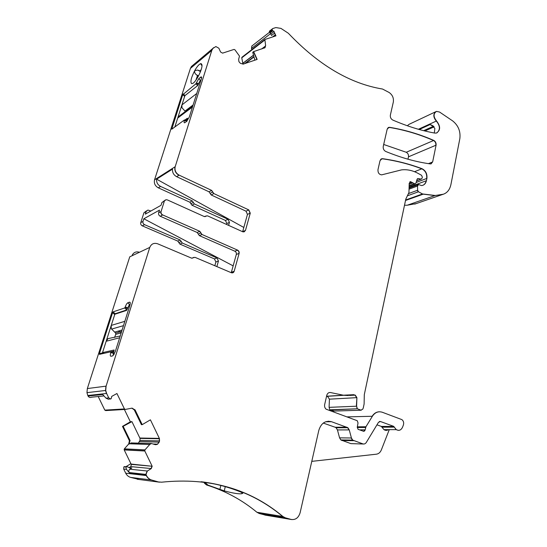 <?xml version="1.0" encoding="UTF-8"?>
<svg xmlns="http://www.w3.org/2000/svg" width="547" height="547" viewBox="0 0 547 547"><rect width="100%" height="100%" fill="white"/><g stroke="black" fill="none" stroke-linecap="round" stroke-linejoin="round"><path stroke-width="0.82" d="M242.082 492.628L241.836 493.681L242.827 493.264L240.755 492.02C228.277 486.898 215.053 483.473 201.084 481.743M241.836 493.681C238.984 494.194 233.125 493.257 224.256 490.871L219.887 489.374L220.844 485.442M219.887 489.374L208.01 485.134L205.884 483.316L205.501 482.345M311.776 461.36L376.411 454.188C378.654 453.846 380.302 452.41 381.362 449.894L389.266 429.641M434.318 133.003L434.858 128.429L431.754 125.167L430.038 124.566L419.241 129.502M208.01 485.134L206.513 484.957L204.387 483.138L203.997 482.126M200.585 80.669L199.778 81.312M186.924 121.174L184.38 120.545L184.346 120.019L171.785 129.201L182.671 94.761L195.771 83.903L198.896 78.542L200.421 80.58L200.934 80.177M186.876 120.894L186.746 121.331M184.448 120.019L187.156 119.684M174.842 126.966L184.674 96.334L182.671 94.761M195.963 80.101L197.358 75.978L196.749 74.932C195.115 73.982 194.424 72.573 194.677 70.7C191.197 77.565 190.151 81.859 191.553 83.588L192.64 83.452C196.141 82.071 202.916 68.423 201.918 64.71L201.234 63.678L200.619 63.678C198.964 64.307 196.988 66.645 194.691 70.679L194.677 70.7M200.674 71.137L197.645 70.071L194.691 70.679M200.188 70.878L201.214 69.537M244.215 231.853L245.275 230.526L242.677 231.6L247.463 214.383L245.993 211.176L211.176 194.951L209.029 191.806L176.626 176.66C173.611 174.972 172.243 172.449 172.517 169.105L156.62 179.177L243.825 227.47M112.6 355.919L110.938 356.268C110.145 356.213 110.084 355.003 110.754 352.63L110.754 351.817L99.41 354.367L99.39 353.697L112.579 312.679L114.733 314.539L102.412 352.945L103.718 353.403M99.39 353.697L102.412 352.945M112.579 312.679L113.065 311.886L124.668 307.982L126.842 309.903L115.26 313.718L115.827 313.93M114.932 314.224L115.26 313.718M126.842 309.903L127.198 309.356M128.408 306.299L129.543 304.85L129.995 304.952M130.063 304.665L129.625 304.809L127.854 302.744C126.89 303.325 126.015 304.761 125.215 307.038L124.668 307.982M113.208 355.509L113.338 353.574M113.872 351.523L113.824 351.16L110.754 351.817M139.464 252.256C136.319 251.299 133.919 252.208 132.271 254.984L133.099 255.251M251.928 49.524L251.456 48.471L251.921 45.982M243.012 64.17L241.747 57.845L242.089 57.175M192.27 200.92L160.586 186.431L158.302 187.826L189.857 202.205L191.929 205.207L194.356 203.942L192.27 200.92L189.857 202.205M226.608 224.468L226.875 223.518L225.46 220.455L191.929 205.207M226.875 223.518L229.446 222.376L228.024 219.292L194.356 203.942M229.446 222.376L228.598 225.371M150.876 211.012L147.902 210.062L146.165 211.525L145.324 214.13L161.016 205.316L161.871 202.616L166.103 199.717L167.403 199.922L204.181 216.516L207.511 215.833L242.718 231.757L243.319 231.935L245.473 230.444L250.266 213.139L248.782 209.918L213.829 193.563L211.668 190.404L179.122 175.136C175.758 173.153 174.445 170.343 175.19 166.691L211.805 50.399L212.845 48.451L215.867 46.55L218.862 48.218L220.591 52.027L222.581 53.134L234.048 49.421L234.889 49.75L239.49 56.109L238.629 59.363L238.943 61.702L240.434 63.343L243.258 64.102L257.158 59.404L253.644 51.609L265.022 47.705L265.63 45.606L264.871 39.5L275.948 35.849L273.862 31.186L272.789 30.871L271.962 29.77L269.391 31.774L269.418 31.179L272.768 28.547L275.845 27.576L280.953 28.389L288.317 33.237C318.552 65.038 349.964 83.643 382.538 89.038L389.184 92.525C392.472 94.891 393.854 98.05 393.334 102.002L390.36 115.13C390.107 117.331 390.914 118.966 392.767 120.046C407.173 126.268 421.169 130.617 434.756 133.085L436.349 133.071C440.629 130.364 440.691 126.323 436.547 120.962C433.286 116.805 433.272 113.619 436.492 111.383L439.562 112.039L452.649 120.901C458.283 125.42 460.683 131.301 459.856 138.548L450.919 184.544C449.764 189.85 447.049 193.132 442.783 194.397L435.193 195.484L422.516 193.953L418.462 191.778L417.607 190.253L417.532 186.007L418.592 184.537L421.573 185.577C424.103 185.262 425.723 183.628 426.434 180.674L426.906 178.397C427.337 173.891 425.723 170.664 422.058 168.722C409.313 163.922 396.172 160.586 382.627 158.705L381.922 158.712L380.008 160.736L377.977 169.686C377.84 172.784 379.071 174.507 381.676 174.855L401.519 169.885C407.077 169.242 412.609 170.411 418.106 173.392L421.532 175.272L422.352 177.139L422.161 178.083L421.169 179.095L418.004 178.513L417.04 179.395L415.959 183.054L414.968 183.942L410.469 181.631L409.197 183.402L408.951 192.544L405.819 199.046L364.295 394.667L364.117 403.973L363.27 407.994L362.682 409.252L360.863 410.134L357.341 408.773L356.61 406.209L356.904 397.642L355.263 395.119L352.856 394.729L343.372 395.207L330.484 392.541C328.631 392.343 327.386 393.293 326.75 395.406L324.672 404.548C324.337 406.455 324.815 408 326.108 409.19L357.253 420.718L358.025 422.947L357.287 427.098L358.025 429.306L362.764 430.995C363.892 431.617 364.692 431.227 365.177 429.826L365.943 426.763L372.37 416.267C375.023 412.356 378.353 411.023 382.346 412.267L401.922 419.638C403.542 420.971 404.028 422.769 403.378 425.033L402.551 427.193C401.054 430.257 398.968 431.063 396.301 429.627L393.58 426.318L380.466 421.518L378.469 422.332L366.305 442.441C365.403 443.788 364.261 444.267 362.887 443.877L352.719 440.123L351.42 437.983L349.246 429.901L347.892 427.713L331.489 421.703C325.342 420.294 321.116 423.18 318.819 430.352L300.125 512.717C298.512 517.865 295.503 520.101 291.093 519.424L285.288 517.79L282.895 516.505C249.849 488.724 209.412 477.285 161.597 482.187L158.48 481.962L151.656 480.034C149.365 479.329 147.642 477.846 146.487 475.589L145.994 474.42L147.355 471.022L151.287 468.567L152.169 466.256L144.811 450.995L144.969 449.873L149.81 444.383L151.478 443.528L155.109 444.629L157.433 444.314L159.204 442.14L159.56 440.909L159.362 438.386L150.418 419.829L142.206 424.643L135.068 409.867L131.8 408.178L125.379 409.423L124.436 408.937L116.935 393.519L111.738 396.384L111.157 398.715L108.402 399.255L105.995 398.148L102.706 394.503L88.081 396.055C88.935 397.443 90.111 397.819 91.609 397.19L103.992 395.925M181.248 241.528L180.189 240.01L144.538 224.66C143.205 223.928 142.685 222.834 142.993 221.391L140.77 222.608C140.463 224.044 140.976 225.132 142.302 225.856L177.796 241.097L179.915 244.112L182.315 243.046L181.248 241.528L178.855 242.608M214.821 265.739L215.887 261.999L214.445 258.895L179.915 244.112M215.887 261.999L218.444 261.056L216.988 257.938L182.315 243.046M218.444 261.056L216.865 266.601M125.844 466.748L130.883 463.671L124.135 449.757L124.354 448.861L128.695 444L129.427 440.786L122.48 426.373L123.164 426.304L129.967 440.314L129.208 444.014L131.581 442.947M129.817 469.21C128.695 470.235 128.511 471.35 129.263 472.54L129.673 473.128L146.022 474.987L145.817 474.399L147.177 471.001L129.817 469.21L131.854 467.958L129.817 467.938L127.506 466.823L124.395 466.612L123.807 466.967L123.704 469.087L125.707 473.196C126.801 475.343 128.449 476.745 130.644 477.408L139.369 479.521M126.494 466.817L123.807 466.967M383.7 144.476L406.257 152.271C407.959 153.242 408.705 154.753 408.479 156.818L407.973 159.198M124.983 409.45L105.728 410.585L104.826 410.127L98.2 396.52M142.206 424.643L141.441 424.711L134.288 409.915L131.875 408.165M122.48 426.373L130.364 421.805L131.936 421.628L123.164 426.304M131.936 421.628L140.025 438.393L139.97 440.424L138.377 443.159M129.154 467.617L130.808 466.605L131.362 464.389L130.883 463.671M125.906 467.172L126.453 469.374L123.704 469.087M129.673 473.128L126.453 469.374M206.513 484.957C225.296 490.857 242.095 499.965 256.919 512.265L259.23 513.489L266.095 515.267M347.892 427.713L346.716 427.18L335.181 427.255L336.111 427.781L337.444 429.928L339.571 437.846L340.849 439.938L350.894 443.624L352.5 443.658M393.833 426.455L381.314 426.407L384.001 429.655C385.498 430.619 386.975 430.619 388.425 429.648M381.314 426.407L376.958 424.828M335.181 427.255L323.27 423.07M326.757 396.322L327.844 396.773L329.431 399.173L329.089 407.351L329.786 409.799L334.19 411.064M416.233 203.587L407.255 205.221L404.5 205.255M407.303 125.748L409.122 124.299L435.385 111.903M273.835 31.733L270.799 34.092L271.558 35.459L274.491 33.196M270.799 34.092L269.391 31.774M273.862 31.186L275.722 35.945M264.447 48.04L265.432 45.757L265.022 47.705M254.881 60.177L252.728 52.293L253.644 51.609M256.933 59.479L253.446 51.76M198.896 78.542L201.105 76.867C201.672 76.799 201.74 77.496 201.317 78.966L189.337 116.921L186.698 121.366L184.749 122.76C184.004 123.027 183.881 122.289 184.38 120.545M212.845 48.451L211.627 50.556L190.424 68.389L191.436 66.495L192.947 65.223M190.424 68.389L154.548 179.813C153.816 183.293 155.068 185.966 158.302 187.826M156.62 179.177C156.339 182.411 157.659 184.824 160.586 186.431M164.503 200.626L161.871 202.616M146.514 210.855L143.929 212.797L140.77 222.608M232.701 272.837L233.959 271.374L231.381 272.242L236.331 254.43C236.591 252.981 236.092 251.9 234.827 251.189L199.382 235.654L197.187 232.489L160.237 216.25C158.862 215.484 158.329 214.342 158.637 212.845L159.498 210.123L143.834 218.766L233.152 265.869M143.834 218.766L142.993 221.391M231.381 272.242L231.21 272.686M113.065 311.886L115.226 313.746L113.065 311.886M130.268 303.011L129.55 302.156L127.895 302.73M129.55 302.156C130.384 302.067 130.487 303.175 129.844 305.472L115.28 351.618L112.873 355.782L110.938 356.268M87.335 388.561L105.933 386.161L105.55 390.476L106.446 393.484L87.807 395.502L86.959 392.65L87.335 388.561L129.755 256.823L149.775 247.408C151.321 243.846 153.953 242.642 157.693 243.812L191.607 258.15L195.026 257.343L231.333 272.734C232.694 273.151 233.637 272.673 234.164 271.305L239.121 253.405C239.374 251.941 238.875 250.854 237.61 250.143L202.014 234.492L199.805 231.306L162.691 214.937C161.303 214.164 160.77 213.022 161.078 211.511L164.319 201.228M389.724 127.335L388.78 127.376L387.153 129.256L383.242 146.48C382.982 148.729 383.796 150.377 385.676 151.437C400.999 157.748 415.864 161.905 430.257 163.902L430.817 163.902L432.65 161.946L436.075 145.167C436.287 143.02 435.521 141.441 433.778 140.415C419.617 134.213 404.93 129.858 389.724 127.335L387.474 128.415M124.395 409.484L130.364 421.805M271.962 29.77L272.768 28.547M110.528 399.064L108.757 397.888L106.61 393.464L105.721 390.469L106.097 386.141L149.775 247.408M87.807 395.502L88.081 396.055M108.757 397.888L105.995 398.148M187.532 118.343L186.965 121.14M192.462 107.027L177.707 118.063L174.855 126.952M187.341 118.248L185.112 119.882M177.707 118.063L179.286 116.032M193.105 104.983L184.995 111.075L185.454 111.41M184.995 111.075L181.946 107.732L181.919 104.921L184.886 95.67L197.665 85.599L199.84 81.257L200.838 80.464M114.152 350.046L113.544 352.562L113.632 354.183L114.248 354.046M119.649 337.766L106.173 341.253L102.521 352.637L114.05 350.012M106.173 341.253L108.026 338.641L120.217 335.967M122.097 330.019L114.644 332.091L115.663 333.055L115.725 334.333L114.59 337.451M114.644 332.091L111.232 328.638L111.253 325.403L114.822 314.258L126.603 310.388L128.846 305.862L129.824 305.527M104.32 353.266L102.521 352.637M121.372 332.316L118.104 331.126M121.4 332.227L118.261 331.085M433.88 126.576L433.539 126.248M225.275 486.645L224.256 490.871M423.665 130.671L433.217 126.357L430.038 124.566M434.099 126.829L424.896 130.979M197.358 75.978L198.24 76.45M196.749 74.932L198.54 75.889M200.53 71.52L199.327 70.878M270.498 33.675L251.456 48.471M275.25 34.885L272.515 36.984M264.98 46.55L261.938 48.868M253.535 55.254L242.704 63.493M253.911 56.621L244.646 63.637M253.993 56.929L245.528 63.336M254.834 60.006L254.382 60.341M190.889 203.71L193.317 202.431M228.024 219.292L225.46 220.455M144.538 224.66L142.302 225.856M180.189 240.01L177.796 241.097M214.445 258.895L216.988 257.938M129.236 440.301L129.967 440.314M388.315 127.567L389.491 127.444C404.698 129.96 419.385 134.323 433.545 140.517L406.257 152.271M433.778 140.415L433.545 140.517C435.282 141.536 436.048 143.123 435.843 145.263L408.479 156.818M431.159 163.826L432.417 162.035L428.424 163.635M116.805 393.587L116.237 393.902M125.195 409.436L124.272 408.951L104.826 410.127M132.1 408.13L134.897 409.881L134.288 409.915M139.882 438.031L159.177 438.386L159.334 438.756L159.375 440.903L139.97 440.424M159.512 438.762L140.025 438.393M139.54 441.593L159.02 442.133L157.522 444.143L153.016 443.993M155.758 444.738L157.249 444.308L153.652 444.185M151.287 443.514L131.013 442.926M128.695 444L129.208 444.014M129.454 443.774L149.516 444.465L129.577 443.685M124.196 449.928L144.634 450.988L144.791 449.86L124.354 448.861M131.171 464.075L151.984 466.242L151.102 468.553L130.808 466.605M152.169 466.256L131.362 464.389M131.854 467.958L129.345 467.712M130.644 477.408L151.471 480.006C149.181 479.316 147.458 477.832 146.309 475.569L125.707 473.196M159.526 482.18L137.188 479.24M202.26 481.873C233.166 485.859 259.969 497.387 282.676 516.471L256.919 512.265M282.895 516.505L285.069 517.749L259.23 513.489M291.633 519.554L264.837 515.062M328.357 421.211L331.256 421.71L325.527 421.799M336.111 427.781L347.653 427.72L349.007 429.901L337.444 429.928M341.827 440.499L353.465 440.691L352.48 440.116L351.181 437.983L339.571 437.846M363.577 444.02L350.894 443.624M379.789 421.429L379.365 421.539M381.567 426.544L393.594 426.455L394.113 427.125L382.079 427.2M398.448 430.366L396.055 429.627L394.36 427.125M379.317 411.782C376.377 411.898 373.977 413.395 372.131 416.274L346.846 416.882M357.246 427.515L365.43 427.467L365.704 426.763L357.335 426.824M363.523 431.309L364.938 429.826L360.446 429.833M329.615 392.5L328.986 392.643M348.405 395.563L343.14 395.221L326.559 396.233M343.55 395.296L326.538 396.336M353.383 394.619L355.024 395.132L356.671 397.655L329.431 399.173M356.904 397.642L356.37 406.216L329.089 407.351M357.341 408.773L330.142 409.99M357.109 408.787L356.61 406.209M361.252 410.216L333.205 411.091M410.024 181.761L411.631 182.349L409.197 183.272M410.469 181.631L409.833 181.877M411.864 182.26L412.547 183.067L409.211 184.332M415.132 183.922L414.045 183.874L409.231 185.693M417.621 178.63L417.258 178.951M421.313 179.074L416.664 180.66M381.314 158.917L382.401 158.808L380.486 159.642M382.627 158.705L382.401 158.808C395.946 160.681 409.081 164.018 421.819 168.811L414.523 171.703M422.058 168.722L421.819 168.811C425.484 170.76 427.104 173.98 426.667 178.486L416.13 182.472M422.79 185.33C424.554 184.565 425.689 183.04 426.202 180.763L409.252 187.122M418.202 184.647L417.299 186.089L409.279 189.077M407.303 195.833L418.229 191.867L417.368 190.342L408.411 193.617M443.439 194.206L434.94 195.573L422.284 194.035L405.621 199.99M423.139 194.192L405.512 200.482M442.783 194.397L414.722 204.113M435.932 111.602C433.033 114.022 433.162 117.174 436.308 121.065L418.4 129.263M436.547 120.962L436.308 121.065C440.212 125.824 440.397 129.769 436.875 132.914M270.027 33.025L272.591 31.022L272.009 30.488L269.644 32.335M264.994 46.399L261.596 48.977M253.507 55.138L242.67 63.377M264.871 39.5L264.502 40.246L241.747 57.845M241.911 57.278L264.816 39.562M198.595 83.5L196.298 82.959M201.515 78.214L200.687 77.106M184.407 120.449L187.074 119.957M171.731 128.777L172.578 128.62M183.149 93.94L185.118 95.486M195.771 83.903L197.788 85.476M196.27 83.055L198.246 84.6M212.653 48.601L213.603 47.685M154.548 179.813L175.013 166.808C174.267 170.452 175.58 173.269 178.944 175.245L179.122 175.136M176.626 176.66L178.944 175.245M210.103 193.378L212.557 192.086L211.668 190.404M209.029 191.806L211.477 190.5M211.176 194.951L213.829 193.563M212.749 191.983L213.638 193.665M247.463 214.383L250.061 213.227L248.782 209.918M245.993 211.176L248.584 210.007M204.845 216.653L205.303 216.564M206.205 215.874L205.85 216.174M165.221 200.024L164.141 201.33M143.929 212.797L146.165 211.525M160.237 216.25L162.514 215.033C161.126 214.26 160.592 213.118 160.907 211.607L158.637 212.845M198.287 234.075L200.722 232.981L199.805 231.306M197.187 232.489L199.614 231.395M200.906 232.899L201.822 234.574L199.382 235.654M236.331 254.43L238.916 253.473C239.176 252.017 238.677 250.929 237.405 250.218L237.61 250.143M234.827 251.189L237.405 250.218M193.802 257.357L192.031 258.259M127.314 308.987L125.181 307.154M127.738 307.653L125.215 307.038M113.373 353.273L110.754 352.63M110.795 352.507L113.755 351.878M196.729 93.489L181.919 104.921M121.202 332.849L115.725 334.333M124.839 321.328L111.253 325.403M113.632 354.183L114.084 354.34M433.422 126.152L431.754 125.167M205.884 483.316L204.387 483.138M200.537 71.493L199.546 70.96M115.8 313.944L115.239 313.732M129.543 304.85L129.974 305.014M388.78 127.376L388.103 127.704M129.427 440.786L130.152 440.807M144.565 450.81L124.135 449.757M145.994 474.42L129.256 472.54M352.719 440.123L340.849 439.938M396.301 429.627L384.001 429.655M355.263 395.119L349.403 395.474M357.102 408.787L329.786 409.799M414.968 183.942L409.238 186.11M418.004 178.513L417.498 178.712M421.169 179.095L416.616 180.831M381.922 158.712L380.972 159.129M417.833 184.818L409.265 188.024M434.94 195.573L407.255 205.221M269.575 32.177L251.716 46.139M201.59 77.612L201.105 76.867M184.421 120.005L187.074 119.52M200.496 71.602L197.645 70.071M201.973 65.77L200.619 63.678M212.667 48.594L191.436 66.495M204.954 216.646L205.775 216.256M126.883 309.869L124.675 307.975M129.598 304.823L127.854 302.744M105.55 390.476L86.959 392.65M192.817 105.886L178.705 116.47M121.66 331.407L115.663 333.055M123.478 325.65L111.561 329.096"/></g></svg>
